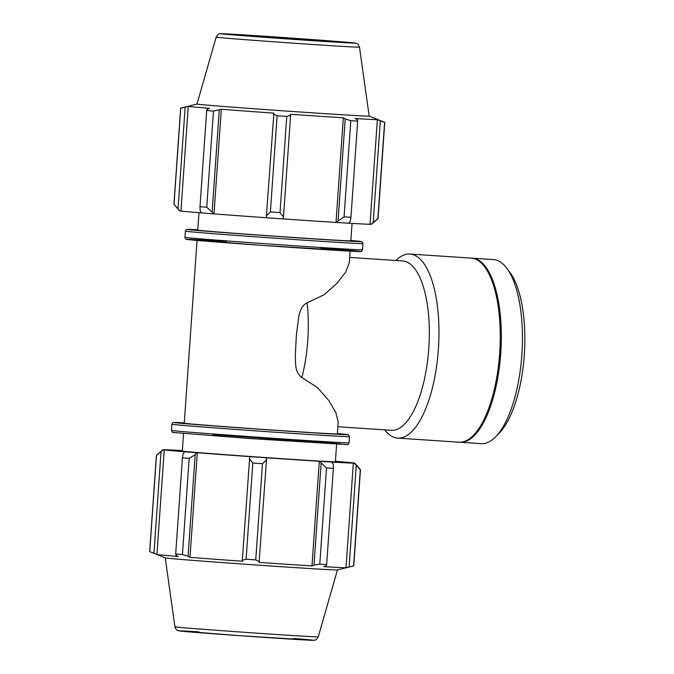 <?xml version="1.0" encoding="UTF-8"?>
<svg xmlns="http://www.w3.org/2000/svg" width="674" height="674" viewBox="0 0 674 674"><rect width="100%" height="100%" fill="white"/><g stroke="black" fill="none" stroke-linecap="round" stroke-linejoin="round"><path stroke-width="1.01" d="M350.126 251.141L349.309 262.75L345.627 272.153L336.958 283.358L323.891 294.875L307.108 302.794C302.98 304.69 300.183 309.324 298.717 316.713L296.358 335.374L295.279 356.083C295.844 363.37 294.378 371.719 301.876 377.566L317.412 387.533L328.769 400.499L335.812 412.496L338.18 421.958L337.345 433.913A76.726 0.657 -176 0 1 260.762 429.22A76.726 0.657 -176 0 1 184.263 423.213L197.044 240.433M266.415 215.714L266.466 217.753A96.163 0.817 4 0 0 283.19 218.924L283.493 216.91L280.03 212.605A102.296 0.876 -176 0 1 270.384 211.931L266.415 215.714L273.88 113.122A95.135 0.809 4 0 1 221.316 109.255L213.464 111.067A102.296 0.876 -176 0 1 206.699 110.528L207.28 109.188L209.707 108.346A95.135 0.809 4 0 1 188.265 106.391L180.742 108.169A102.296 0.876 -176 0 1 180.666 108.126A102.296 0.876 -176 0 1 180.699 108.11L196.977 104.049A86.314 0.733 -176 0 0 283.021 110.814A86.314 0.733 -176 0 0 369.175 116.097L384.728 122.373A102.296 0.876 -176 0 1 384.761 122.398A102.296 0.876 -176 0 1 384.61 122.432L380.33 120.831L373.228 222.428L371.054 224.324A96.163 0.817 4 0 0 371.484 224.282L378.03 218.587A102.296 0.876 -176 0 1 378.03 218.587A102.296 0.876 -176 0 1 377.878 218.62L373.228 222.428M266.466 217.744A95.135 0.809 -176 0 1 213.995 213.885L206.741 207.247A102.296 0.876 -176 0 1 199.976 206.716L200.17 210.785L201.602 212.925A96.163 0.817 4 0 0 213.338 213.843M201.593 212.908A95.135 0.809 -176 0 1 180.952 211.021L179.933 210.945L174.018 204.348A102.296 0.876 -176 0 1 173.943 204.315A102.296 0.876 -176 0 1 173.934 204.306L179.638 210.869A96.163 0.817 4 0 0 179.933 210.945M371.054 224.324L370.034 224.248A95.135 0.809 -176 0 1 348.576 223.195M336.655 222.479A96.163 0.817 4 0 0 348.568 223.204L350.261 221.283L350.943 217.281A102.296 0.876 -176 0 1 344.077 216.859L336.006 222.42A95.135 0.809 -176 0 1 283.19 218.915M270.384 211.931L277.107 115.743L273.518 114.125M199.976 206.716L206.699 110.528M377.878 218.62L384.61 122.432M336.006 222.42L343.319 117.798L345.198 118.944L338.095 220.541M344.077 216.859L350.8 120.671L345.198 118.944M283.493 216.91L290.595 115.321L286.753 116.417A102.296 0.876 -176 0 1 277.107 115.743M290.595 115.321L290.418 114.277A95.135 0.809 4 0 0 343.319 117.798M370.034 224.248L377.356 119.627A95.135 0.809 4 0 1 355.105 118.523L357.372 119.694L357.675 121.101A102.296 0.876 -176 0 1 350.8 120.671M377.356 119.627L380.33 120.831M180.742 108.169L174.018 204.348M178.046 208.763L185.148 107.174M213.464 111.067L206.741 207.247M212.158 211.72L219.261 110.132M286.753 116.417L280.03 212.605M357.675 121.101L350.943 217.281M352.064 223.397L350.842 240.837A76.726 0.657 -176 0 1 274.259 236.136A76.726 0.657 -176 0 1 197.768 230.129L198.99 212.698M180.952 211.021L188.265 106.391M213.995 213.885L221.316 109.255M331.869 41.333L288.059 38.822L240.837 35.115L331.869 41.333M249.422 458.657L252.826 463.038A102.296 0.876 4 0 0 262.464 463.712L266.5 459.853L266.483 457.781A96.163 0.817 -176 0 1 249.759 456.618L242.32 560.254L246.103 559.218L252.826 463.038M266.483 457.781L266.399 457.772A95.135 0.809 4 0 0 319.299 461.286L326.519 467.967A102.296 0.876 4 0 0 333.386 468.388L333.276 464.234L331.861 462.069A96.163 0.817 -176 0 1 319.948 461.336M331.861 462.069L331.086 462.01A95.135 0.809 4 0 0 353.336 463.114L354.347 463.19L360.32 469.727A102.296 0.876 4 0 0 360.48 469.694A102.296 0.876 4 0 0 360.472 469.685L353.749 565.874A102.296 0.876 -176 0 1 353.715 565.89A102.296 0.876 -176 0 1 353.597 565.907L360.32 469.727M335.425 461.302A95.135 0.809 4 0 1 353.462 462.979L354.482 463.055A96.163 0.817 -176 0 1 354.777 463.131A96.163 0.817 -176 0 1 354.347 463.19M182.351 450.603A95.135 0.809 4 0 0 164.38 449.752L163.361 449.676A96.163 0.817 -176 0 0 162.931 449.718L156.385 455.413A102.296 0.876 4 0 0 156.376 455.422A102.296 0.876 4 0 0 156.461 455.456L163.234 449.811A96.163 0.817 -176 0 1 162.931 449.718M163.234 449.811L164.254 449.878A95.135 0.809 4 0 0 185.687 451.833L184.903 451.782L183.185 453.728L182.418 457.823A102.296 0.876 4 0 0 189.183 458.354L195.165 454.672L196.631 452.709A96.163 0.817 -176 0 1 184.903 451.782M196.631 452.709L197.297 452.743A95.135 0.809 4 0 0 249.86 456.61L249.759 456.618M336.621 444.217L335.391 461.783A76.726 0.657 -176 0 1 258.808 457.082A76.726 0.657 -176 0 1 182.317 451.083L183.547 433.517M321.11 463.485L314 565.073L311.986 565.916A95.135 0.809 -176 0 1 259.086 562.394L266.5 459.853M262.464 463.712L255.741 559.892L259.397 561.442M197.297 452.743L189.975 557.373L188.063 556.261L195.165 454.672M189.183 458.354L182.452 554.542L188.063 556.261M164.254 449.878L156.932 554.508L153.95 553.303L161.052 451.715M156.461 455.456L149.729 551.644L153.95 553.303M356.243 465.372L349.132 566.96L346.015 567.744A95.135 0.809 -176 0 1 323.773 566.64L326.174 565.823L326.663 564.576A102.296 0.876 -176 0 1 319.788 564.146L326.519 467.967M333.386 468.388L326.663 564.576M318.254 636.846C315.474 641.505 315.247 639.55 313.789 640.3L239.337 635.658L178.661 630.822C177.633 629.929 177.026 631.841 174.928 626.828A71.84 0.615 -176 0 0 246.549 632.448A71.84 0.615 -176 0 0 318.254 636.846L337.438 569.951A86.314 0.733 -176 0 1 251.284 564.652A86.314 0.733 -176 0 1 165.265 557.92L149.687 551.627A102.296 0.876 -176 0 1 149.653 551.602L156.376 455.422M349.132 566.96L353.597 565.907M314 565.073L319.788 564.146M255.741 559.892A102.296 0.876 -176 0 1 246.103 559.218M242.32 560.254L242.539 561.24A95.135 0.809 -176 0 1 189.975 557.373M182.452 554.542A102.296 0.876 -176 0 1 175.687 554.003L182.418 457.823M156.932 554.508A95.135 0.809 -176 0 0 178.374 556.463L176.083 555.317L175.687 554.003M319.299 461.286L311.986 565.916M353.336 463.114L346.015 567.744M349.68 257.434L402.622 260.948A84.857 31.922 93.8 0 1 402.917 260.973A84.857 31.922 93.8 0 1 428.816 348.129A84.857 31.922 93.8 0 1 391.375 430.298L337.843 426.743M471.758 258.159A92.237 34.694 93.8 0 1 472.289 258.184L493.41 259.591A92.237 34.694 93.8 0 1 493.73 259.616A92.237 34.694 93.8 0 1 506.941 268.446A92.237 34.694 93.8 0 1 521.92 353.926A92.237 34.694 93.8 0 1 495.761 436.668A92.237 34.694 93.8 0 1 481.185 443.661L460.056 442.254A92.237 34.694 93.8 0 1 459.533 442.211M495.761 436.668L499.451 432.86A87.814 33.026 -86.2 0 0 524.347 354.086A87.814 33.026 -86.2 0 0 510.092 272.709L506.941 268.446M472.289 258.184A92.237 34.694 93.8 0 1 472.609 258.209A92.237 34.694 93.8 0 1 500.757 352.949A92.237 34.694 93.8 0 1 460.056 442.254M395.882 260.501A92.237 34.694 93.8 0 1 409.935 254.039A92.237 34.694 93.8 0 1 410.255 254.064A92.237 34.694 93.8 0 1 438.412 348.803A92.237 34.694 93.8 0 1 397.702 438.117A92.237 34.694 93.8 0 1 384.627 429.852M409.935 254.039L471.236 258.117A92.237 34.694 93.8 0 1 471.556 258.142A92.237 34.694 93.8 0 1 499.712 352.873A92.237 34.694 93.8 0 1 459.002 442.186L397.702 438.117M354.836 240.837A87.106 0.741 -176 0 1 269.583 235.9A87.106 0.741 -176 0 1 197.794 229.783L187.313 229.371L186.251 229.708L185.392 231.165A89.002 0.758 4 0 0 274.124 238.133A89.002 0.758 4 0 0 362.957 243.584L361.946 241.764L350.868 240.483A87.106 0.741 -176 0 1 354.836 240.837M362.957 243.584L362.528 249.751A89.002 0.758 -176 0 1 273.686 244.308A89.002 0.758 -176 0 1 184.962 237.341L185.392 231.165M226.405 241.511A87.106 0.741 4 0 0 197.827 240.5A87.106 0.741 4 0 0 311.253 248.74A87.106 0.741 4 0 0 354.145 250.787A87.106 0.741 4 0 0 320.9 248.116M359.486 47.172A71.84 0.615 -176 0 1 287.781 42.774A71.84 0.615 -176 0 1 216.16 37.154C219.758 31.964 218.789 34.458 222.428 33.708L350.32 42.555C358.332 43.296 355.586 43.271 357.245 43.776C357.709 43.583 358.458 44.72 359.486 47.172L369.175 116.097M350.219 42.546A67.206 0.573 4 0 0 235.209 34.374A67.206 0.573 4 0 0 278.825 38.342A67.206 0.573 4 0 0 350.219 42.546M349.022 442.835A89.002 0.758 -176 0 1 260.189 437.384A89.002 0.758 -176 0 1 171.457 430.416C172.089 432.118 172.645 432.801 173.125 432.464L249.565 438.521L347.422 444.587C347.649 444.975 348.188 444.393 349.022 442.835L349.452 436.659L348.45 434.848L337.362 433.567A87.106 0.741 -176 0 1 341.339 433.913A87.106 0.741 -176 0 1 256.078 428.976A87.106 0.741 -176 0 1 184.288 422.859L173.816 422.455L172.746 422.783L171.887 424.249A89.002 0.758 4 0 0 260.619 431.208A89.002 0.758 4 0 0 349.452 436.659M212.908 434.587L340.64 443.871A87.106 0.741 4 0 0 307.395 441.2M199.024 631.867A67.206 0.573 4 0 0 192.975 632.195A67.206 0.573 4 0 0 279.508 638.396A67.206 0.573 4 0 0 308.465 639.71A67.206 0.573 4 0 0 293.687 638.48M301.876 377.566A84.857 31.922 -86.2 0 0 307.108 302.794M384.761 122.398L378.038 218.578M180.666 108.126L173.934 204.306M362.528 249.751C361.685 251.309 361.154 251.899 360.927 251.503L263.062 245.437L186.631 239.38C186.142 239.717 185.586 239.034 184.962 237.341M216.16 37.154L196.977 104.057M354.777 463.131L360.472 469.685M337.404 569.96L353.715 565.89M171.887 424.249L171.457 430.416M174.928 626.828L165.24 557.912"/></g></svg>
